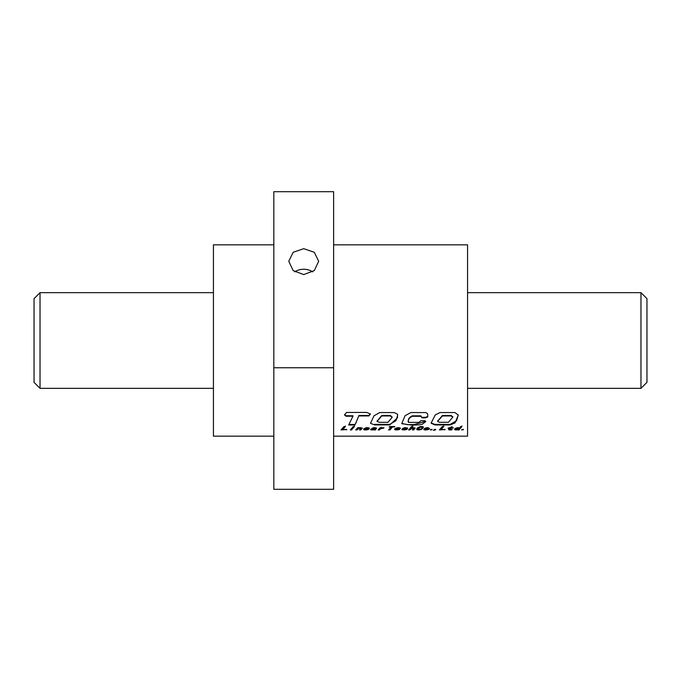 <?xml version="1.0" encoding="UTF-8"?>
<svg xmlns="http://www.w3.org/2000/svg" width="681" height="681" viewBox="0 0 681 681"><rect width="100%" height="100%" fill="white"/><g stroke="black" fill="none" stroke-linecap="round" stroke-linejoin="round"><path stroke-width="1.02" d="M303.726 274.571L293.162 270.604L288.778 261.274L293.153 252.293L303.726 248.676L314.299 252.293L318.674 261.274L314.29 270.604L303.726 274.571M312.707 271.847A14.948 12.948 0 0 0 303.726 269.25A14.948 12.948 0 0 0 294.745 271.847M273.83 244.828L213.434 244.828L213.434 436.172L273.83 436.172M462.067 429.464L461.624 429.932L463.497 429.464L462.067 429.464M455.555 428.306L454.576 429.2L454.882 429.754L459.011 429.932L461.922 426.553L460.645 426.553L459.462 428.043L457.709 427.728L455.555 428.306M449.29 429.907L452.175 429.43L449.911 429.49L450.95 428.179L453.257 427.762L451.299 427.762L451.929 426.978L448.038 428.179L449.664 428.179L448.583 429.549L450.115 429.405L450.115 429.966M442.335 426.553L439.381 429.932L445.136 429.498L441.203 429.498L443.714 426.553L442.335 426.553M434.376 429.464L433.482 430.392L435.797 429.464L434.376 429.464M430.767 429.464L430.315 429.932L432.188 429.464L430.767 429.464M424.689 428.332L423.727 429.447L425.668 429.966L428.102 429.617L429.575 428.621L428.46 427.77L424.689 428.332M417.155 429.779L421.701 429.243L422.467 428.604L418.977 429.541L418.1 429.098L420.5 427.098L423.012 427.906L423.361 427.123L422.399 426.57L419.709 426.783L417.7 427.77L416.61 429.141L417.155 429.779L417.155 429.226L417.776 429.362L417.776 429.915M421.922 427.234L421.922 426.689L421.939 427.242M413.665 428.264L412.38 429.932L413.665 429.932L415.095 428.221L413.707 427.728L411.486 428.162L412.771 426.553L411.537 426.553L408.591 429.932L409.868 429.932L411.792 428.375L413.665 428.264L413.665 427.711M402.36 429.779L406.438 429.558L407.264 429.047L403.237 429.217L404.701 428.255L407.553 428.596L407.289 427.906L402.837 428.332L401.884 429.456L402.999 429.362L402.999 429.915M399.483 429.439L395.976 429.268L400.028 428.936L400.173 428L398.555 427.728L395.601 428.323L394.622 429.456L397.738 429.898L399.483 429.439L399.483 428.885M389.549 426.553L389.149 427.064L391.064 427.064L388.553 429.932L389.932 429.932L392.443 427.064L394.81 426.553L389.549 426.553M382.713 428.255L384.007 427.728L380.892 428.323L381.351 427.762L380.109 427.762L378.151 429.932L379.419 429.932L380.407 428.877L382.713 428.255L382.713 427.702M370.856 429.813L375.435 429.932L376.499 428.196L375.648 427.77L372.115 428.221L375.146 428.468L371.026 429.115L370.575 429.583L371.273 429.353L371.273 429.907M368.455 429.439L364.948 429.268L368.983 428.936L369.315 428.221L368.412 427.77L365.305 428.043L363.594 429.166L364.097 429.796L365.944 429.958L368.455 429.439L368.455 428.885M360.777 428.264L359.491 429.932L360.777 429.932L362.215 428.221L360.819 427.728L357.67 427.762L355.703 429.932L356.98 429.932L358.904 428.375L360.777 428.264L360.777 427.711M353.141 426.578L352.647 427.234L353.924 427.234L354.418 426.578L353.141 426.578M352.213 427.762L350.289 429.932L351.524 429.932L353.49 427.762L352.213 427.762M343.99 426.553L341.028 429.932L346.791 429.498L342.866 429.498L345.378 426.553L343.99 426.553M450.124 424.935L455.01 422.935L458.262 415.104L454.985 412.558L439.96 412.558L435.236 414.942L431.082 423.182L434.861 424.935L450.124 424.935L450.124 424.408L456.61 420.705L458.262 414.891M389.804 424.901L397.449 417.845L397.585 414.218L394.214 412.567L379.726 412.567L373.997 415.802L370.507 423.31L374.593 424.901L389.804 424.901L389.804 424.374L396.01 420.662L397.687 415.018M346.016 416.21L352.971 416.236L348.663 425.004L354.954 425.004L358.785 415.929L368.838 415.938L370.455 414.048L366.795 412.439L346.646 412.456L344.475 414.865L346.016 416.21L346.016 415.733L352.971 415.759L352.971 416.236M408.66 422.407C407.689 420.143 408.872 418.108 412.201 416.304L420.773 416.304L422.075 417.828L425.421 417.828L427.736 416.959L427.702 413.878L425.838 412.558L410.839 412.558L405.067 415.725L401.73 423.676L411.835 425.114L419.283 424.859L422.126 424.306L425.761 421.616L425.063 420.739L420.867 420.739L418.934 422.407L408.66 422.407L408.004 421.65M333.622 436.172L467.566 436.172L467.566 244.828L333.622 244.828M273.83 367.757L273.83 191.693L333.622 191.693L333.622 489.307L273.83 489.307L273.83 367.757L333.622 367.757M348.97 424.476L354.954 424.476L354.954 425.004M354.954 424.476L356.291 422.382M356.291 421.871L358.785 415.929M358.785 415.461L368.838 415.47L368.838 415.938M368.838 415.47L370.43 413.869M344.535 414.686L346.016 415.733M389.804 424.374L374.593 424.374L374.593 424.901M392.137 417.189L390.434 415.47L381.769 415.47L377.112 421.156M390.434 415.47L390.434 415.946L381.769 415.946L377.019 421.445L379.266 422.305L387.923 422.305L392.145 417.444L390.434 415.946M381.769 415.47L381.769 415.946M408.66 421.897C407.689 419.649 408.872 417.623 412.201 415.827L412.201 416.304M412.201 415.827L420.773 415.827L420.773 416.304M420.773 415.827L422.075 417.828M422.075 417.342L425.421 417.342L425.421 417.828M425.421 417.342L427.736 416.483M401.764 423.395L407.468 424.655L414.371 424.518L425.702 421.377M431.116 422.918L434.861 424.408L434.861 424.935M434.861 424.408L450.124 424.408M452.797 416.891L451.077 415.478L442.471 415.478L437.721 421.071M451.077 415.478L451.077 415.946L442.471 415.946L437.679 421.318L439.16 422.288L448.464 422.288L452.814 417.087L451.077 415.946M442.471 415.478L442.471 415.946M346.357 429.37L346.357 429.932M341.564 429.37L342.866 429.37M345.378 426.017L342.866 429.498M350.809 429.37L351.524 429.37L351.524 429.932M351.524 429.37L353.49 427.217M353.056 426.689L353.924 426.689L353.924 427.234M353.924 426.689L354.418 426.042M360.011 429.37L360.777 429.37L360.777 429.932M360.777 429.37L362.105 427.906L362.105 428.46M358.598 427.617L358.598 428.162M356.24 429.37L356.98 429.37L356.98 429.932M356.98 429.37L357.865 428.417L357.865 428.97M357.865 428.417L357.959 428.885M357.959 428.332L358.376 428.06L358.376 428.613M358.376 428.06L358.904 427.83L358.904 428.375M359.517 427.668L359.517 428.213M360.181 427.591L360.181 428.136M367.961 428.383L368.983 428.383L368.983 428.936M368.983 428.383L369.025 428.894M369.025 428.34L369.281 427.974L369.281 428.528M363.594 428.894L363.816 429.685M363.816 429.132L364.097 429.796M364.097 429.234L364.752 429.924M364.752 429.362L365.595 429.405L365.595 429.966M365.944 429.405L365.944 429.958M367.468 429.771L367.468 429.217L366.701 429.898M367.468 429.217L367.919 429.651M367.961 428.536L367.817 427.711L367.817 428.264L365.493 428.536L367.817 428.264M367.127 427.617L367.127 428.162M366.352 427.685L366.352 428.238M366.233 427.711L366.233 428.264M365.637 427.915L365.637 428.468M365.493 427.983L365.493 428.536M371.273 429.353L372.09 429.405L372.09 429.966M372.422 429.405L372.422 429.958M373.222 429.336L373.222 429.898M373.486 429.302L373.486 429.856M374.056 429.132L374.056 429.685M374.005 429.251L374.107 429.932M374.107 429.37L375.384 429.37M375.495 428.945L376.372 427.966L376.372 428.511M372.796 427.966L373.018 428.511M373.018 427.966L373.06 428.494M373.06 427.94L373.563 427.711L373.563 428.264M373.622 427.694L373.622 428.247M374.405 427.634L374.405 428.179M374.465 427.634L374.465 428.179M375.146 427.728L375.146 428.281M373.511 429.49L374.746 428.911L372.039 429.336L373.511 429.49M374.746 428.366L374.746 428.911M374.312 428.434L374.312 428.987M373.367 428.494L373.367 429.047M372.533 428.57L372.533 429.124M372.388 428.604L372.388 429.158M372.039 428.783L372.039 429.336M383.548 427.711L383.548 428.264M381.351 427.217L380.892 428.323M378.679 429.37L379.419 429.37L379.419 429.932M379.419 429.37L380.407 428.323L380.407 428.877M380.407 428.323L380.653 428.758M380.653 428.204L381.241 427.966L381.241 428.519M381.837 427.804L381.837 428.358M381.981 427.779L381.981 428.332M391.064 426.519L391.064 427.064M389.081 429.37L389.932 429.37L389.932 429.932M389.932 429.37L392.443 427.064M394.41 426.519L394.41 427.064M398.989 428.383L400.028 428.383L400.028 428.936M400.028 428.383L400.062 428.894M400.062 428.34L400.317 427.974L400.317 428.528M394.622 428.894L394.861 429.685M394.861 429.132L395.142 429.796M395.142 429.234L395.78 429.924M395.78 429.362L396.623 429.405L396.623 429.966M396.972 429.405L396.972 429.958M398.496 429.771L398.496 429.217L397.738 429.898M398.496 429.217L398.947 429.651M398.989 428.536L398.845 427.711L398.845 428.264L396.529 428.536L398.845 428.264M398.155 427.617L398.155 428.162M397.381 427.685L397.381 428.238M397.261 427.711L397.261 428.264M396.665 427.915L396.665 428.468M396.529 427.983L396.529 428.536M402.999 429.362L403.807 429.405L403.807 429.966M404.412 429.388L404.412 429.949M405.885 429.72L405.885 429.158L405.152 429.864M405.885 429.158L406.438 428.996L406.438 429.558M406.915 428.766L406.915 429.328M403.424 428.323L403.441 428.851M403.441 428.298L403.824 428.008L403.824 428.553M403.824 428.008L404.301 427.796L404.301 428.34M404.701 427.702L404.701 428.255M405.442 427.634L405.442 428.179M406.123 427.711L406.123 428.264M406.191 427.736L406.191 428.281M407.553 428.043L407.553 428.596M406.191 428.043L407.485 428.043M407.578 428.008L407.578 428.553M412.899 429.37L413.665 429.37L413.665 429.932M413.665 429.37L414.993 427.906L414.993 428.46M412.771 426.017L411.486 428.162M409.128 429.37L409.868 429.37L409.868 429.932M409.868 429.37L410.754 428.417L410.754 428.97M410.754 428.417L410.847 428.885M410.847 428.332L411.256 428.06L411.256 428.613M411.256 428.06L411.792 427.83L411.792 428.375M412.405 427.668L412.405 428.213M413.069 427.591L413.069 428.136M417.776 429.362L418.577 429.405L418.577 429.966M419.258 429.379L419.258 429.941M420.688 429.668L420.688 429.107L419.981 429.839M420.688 429.107L420.781 429.643M420.781 429.081L421.258 428.911L421.258 429.464M421.258 428.911L421.701 428.69L421.701 429.243M421.701 428.69L422.092 428.4L422.092 428.953M418.219 428.247L418.526 427.847L418.526 428.4M418.738 427.608L419.079 427.268L419.079 427.821M419.079 427.268L419.436 426.996L419.436 427.54M419.811 426.791L419.828 427.319M419.828 426.783L420.5 426.553L420.5 427.098M421.19 426.476L421.19 427.021M421.922 426.689L421.42 426.493L421.42 427.03M421.939 427.362L423.012 427.362L423.012 427.906M423.012 427.362L423.088 427.813M423.088 427.268L423.335 426.893L423.335 427.438M423.999 429.132L424.22 429.779M424.22 429.226L424.842 429.915M424.842 429.362L425.668 429.405L425.668 429.966M426.408 429.37L426.408 429.932M427.889 429.685L427.889 429.132L427.157 429.285L427.157 429.847M427.889 429.132L428.102 429.617M428.102 429.064L428.655 428.851L428.655 429.405M428.655 428.851L429.081 428.604L429.081 429.158M426.161 428.358L426.161 427.804L425.267 428.323L425.216 429.396L428.043 428.911L427.285 428.179L425.08 429.209M428.221 428.536L428.068 427.804L427.447 427.642L427.447 428.187M428.068 427.804L428.068 428.358M427.285 427.634L427.285 428.179M426.57 427.711L426.57 428.255M425.642 428.017L425.642 428.57M425.284 428.315L425.284 428.868L425.267 428.323M431.754 429.37L431.754 429.932M434.427 429.37L434.427 429.932M435.406 429.898L435.406 429.336L434.231 429.83L434.231 430.392M444.693 429.37L444.693 429.932M439.917 429.37L441.203 429.37M443.714 426.017L441.203 429.498M450.26 429.405L450.26 429.966M451.043 429.388L451.043 429.949M451.784 429.302L451.784 429.864M449.971 428.715L450.95 427.634L450.95 428.179M452.916 427.634L452.916 428.179M451.929 426.442L451.299 427.762M449.664 427.634L449.664 428.179M448.583 428.987L448.822 429.771M448.822 429.217L449.29 429.353M454.559 428.928L454.789 429.702M454.789 429.141L454.882 429.754M454.882 429.192L455.453 429.915M455.453 429.353L456.261 429.405L456.261 429.966M456.517 429.405L456.517 429.958M457.3 429.336L457.3 429.898M457.453 429.311L457.453 429.864M457.99 429.107L457.99 429.668M457.99 429.37L459.011 429.37L459.011 429.932M459.011 429.37L461.922 426.017M456.951 428.358L456.951 427.804L456.159 428.323L456.006 429.396L458.722 428.885L458.824 428.358L457.334 428.238L455.972 429.209M458.9 428.536L458.824 427.804L458.253 427.617L458.253 428.17M458.824 427.804L458.824 428.358M458.083 427.617L458.083 428.162M457.334 427.694L457.334 428.238M456.491 428.034L456.491 428.587M456.159 428.323L456.159 428.877M463.046 429.37L463.046 429.932M640.974 292.66L646.95 298.644L646.95 382.356L640.974 388.34L640.974 292.66L467.566 292.66M213.434 292.66L40.026 292.66L40.026 388.34L213.434 388.34M640.974 388.34L467.566 388.34M40.026 292.66L34.05 298.644L34.05 382.356L40.026 388.34M357.831 418.023L357.831 418.517M373.537 428.485L373.537 429.039M392.145 416.968L392.145 417.444M377.019 420.943L377.019 421.445M452.814 416.61L452.814 417.087M437.679 420.815L437.679 421.318"/></g></svg>
